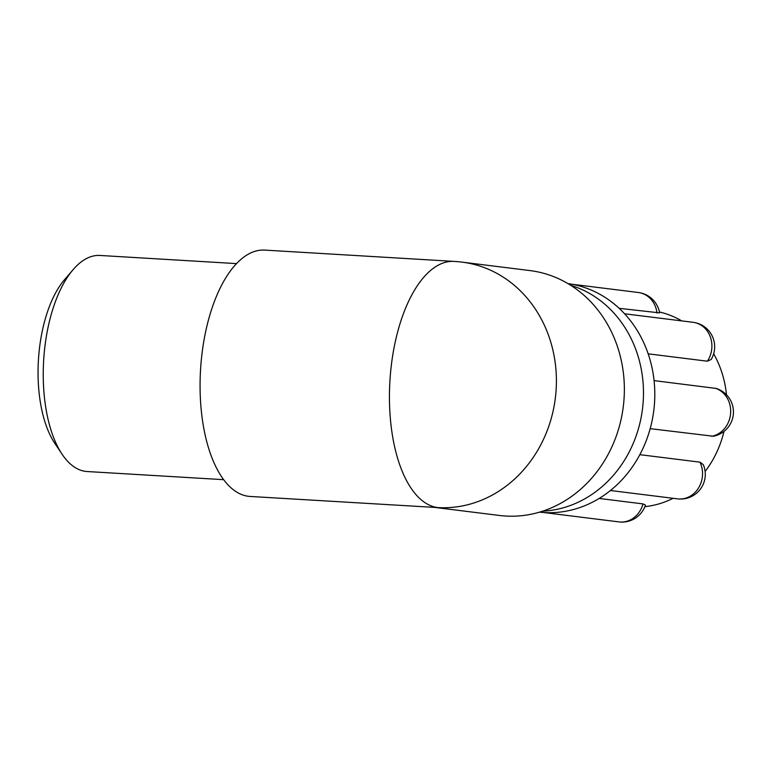 <?xml version="1.0" encoding="UTF-8"?>
<svg xmlns="http://www.w3.org/2000/svg" width="772" height="772" viewBox="0 0 772 772"><rect width="100%" height="100%" fill="white"/><g stroke="black" fill="none" stroke-linecap="round" stroke-linejoin="round"><path stroke-width="1.16" d="M437.753 507.58A123.385 56.974 -86.6 0 1 390.149 377.527A123.385 56.974 -86.6 0 1 454.129 261.399L264.757 250.099A123.385 56.974 -86.6 0 0 200.778 366.227A123.385 56.974 -86.6 0 0 250.06 496.444L437.753 507.58A123.385 109.402 97.1 0 0 540.458 445.415A123.385 109.402 97.1 0 0 462.013 262.123L462.013 262.123A123.385 123.385 0 0 0 454.139 261.399M462.013 262.123L529.978 270.586A123.385 109.402 97.1 0 1 623.689 403.042A123.385 109.402 97.1 0 1 505.708 516.043A123.385 109.402 97.1 0 1 499.503 515.474L435.476 507.503M624.596 313.789L693.034 322.3A24.675 24.675 0 0 1 711.128 359.52L707.384 361.2L648.171 353.827M654.077 380.615L716.107 388.422A24.675 24.675 0 0 1 713.309 436.238L650.178 428.653M639.843 454.669L699.972 462.158L703.273 464.609A24.675 24.675 0 0 1 677.565 498.857A24.675 21.877 97.1 0 0 698.583 487.894A24.675 21.877 97.1 0 0 699.972 462.158M599.159 498.451L642.989 503.904L645.469 505.081A24.675 24.675 0 0 1 618.97 521.901A24.675 21.877 97.1 0 0 642.989 503.904M644.9 506.644A98.71 87.516 -82.9 0 0 673.126 498.307M705.125 471.47A98.71 87.516 -82.9 0 0 723.991 431.403M726.491 394.81A98.71 87.516 -82.9 0 0 713.656 353.779M539.512 512.154A115.163 102.107 -82.9 0 0 544.057 512.54A115.163 102.107 -82.9 0 0 618.633 483.214A115.163 102.107 -82.9 0 0 654.463 403.804A115.163 102.107 -82.9 0 0 630.56 320.843A115.163 102.107 -82.9 0 0 567.951 283.604M571.801 284.221L638.319 292.501A24.675 24.675 0 0 1 659.597 312.863L619.163 308.337M681.734 320.901A98.71 87.516 -82.9 0 0 659.433 311.975M542.639 511.18A115.163 102.107 -82.9 0 0 642.487 408.919A115.163 102.107 -82.9 0 0 570.74 285.312M223.648 479.673L87.091 471.528A108.225 49.977 -86.6 0 1 62.059 454.187L54.725 443.196A95.892 44.274 -86.6 0 1 38.6 357.368A95.892 44.274 -86.6 0 1 64.481 279.744L73.07 269.698A108.225 49.977 -86.6 0 1 99.984 255.455L236.55 263.609M62.059 454.187A108.225 49.977 -86.6 0 1 43.859 357.311A108.225 49.977 -86.6 0 1 73.07 269.698M693.034 322.3A24.675 21.877 97.1 0 1 707.384 361.2M715.162 388.21A24.675 21.877 97.1 0 1 730.611 413.281A24.675 21.877 97.1 0 1 711.63 436.296M638.319 292.501A24.675 21.877 97.1 0 1 657.011 313.046M610.449 490.51L677.565 498.857M543.401 512.492L618.97 521.901"/></g></svg>
